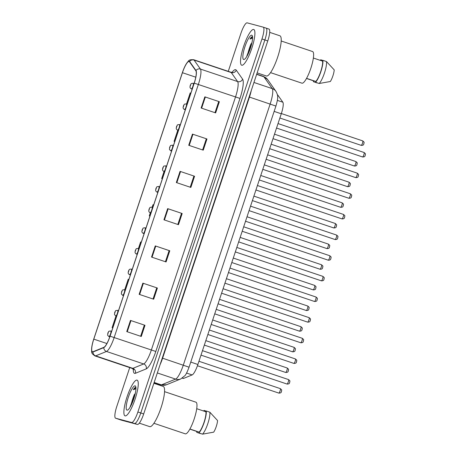 <?xml version="1.0" encoding="UTF-8"?>
<svg xmlns="http://www.w3.org/2000/svg" width="457" height="457" viewBox="0 0 457 457"><rect width="100%" height="100%" fill="white"/><g stroke="black" fill="none" stroke-linecap="round" stroke-linejoin="round"><path stroke-width="0.69" d="M277.416 94.856L277.513 94.885A11.785 2.611 108.6 0 1 277.862 95.165L282.849 102.219A11.785 2.611 108.6 0 1 281.278 113.787L197.881 364.486A11.785 2.611 108.6 0 1 192.129 374.934L183.645 378.39A11.785 2.611 108.6 0 1 183.148 378.442A11.785 2.611 108.6 0 1 183.114 378.43A11.785 2.611 108.6 0 1 183.08 378.419M125.121 415.887A18.851 4.176 -71.4 0 0 135.072 399.207A18.851 4.176 -71.4 0 0 137.077 380.133A18.851 4.176 -71.4 0 0 137.02 380.115A18.851 4.176 -71.4 0 0 127.069 396.796A18.851 4.176 -71.4 0 0 125.064 415.87A18.851 4.176 -71.4 0 0 125.121 415.887A18.851 4.176 -71.4 0 0 135.072 399.207A18.851 4.176 -71.4 0 0 137.077 380.133A18.851 4.176 -71.4 0 0 137.02 380.115A18.851 4.176 -71.4 0 0 127.069 396.796A18.851 4.176 -71.4 0 0 125.064 415.87A18.851 4.176 -71.4 0 0 125.121 415.887M241.764 65.237A18.851 4.176 -71.4 0 0 251.716 48.556A18.851 4.176 -71.4 0 0 253.721 29.477A18.851 4.176 -71.4 0 0 253.664 29.459A18.851 4.176 -71.4 0 0 243.712 46.14A18.851 4.176 -71.4 0 0 241.707 65.22A18.851 4.176 -71.4 0 0 241.764 65.237A18.851 4.176 -71.4 0 0 251.716 48.556A18.851 4.176 -71.4 0 0 253.721 29.477A18.851 4.176 -71.4 0 0 253.664 29.459A18.851 4.176 -71.4 0 0 243.712 46.14A18.851 4.176 -71.4 0 0 241.707 65.22A18.851 4.176 -71.4 0 0 241.764 65.237M92.525 351.781A12.568 2.782 108.6 0 1 92.485 351.77A12.568 2.782 108.6 0 1 93.794 339.14L182.429 72.703A12.568 2.782 108.6 0 1 189.129 61.506A12.568 2.782 108.6 0 1 189.495 61.804L195.859 70.801A12.568 2.782 108.6 0 1 194.179 83.14L110.006 336.175A12.568 2.782 108.6 0 1 103.87 347.32L93.051 351.724A12.568 2.782 108.6 0 1 92.525 351.781M92.423 352.079A12.882 2.856 -71.4 0 0 92.965 352.021L103.785 347.617A12.882 2.856 -71.4 0 0 110.074 336.192L194.248 83.157A12.882 2.856 -71.4 0 0 195.967 70.509L189.609 61.512A12.882 2.856 -71.4 0 0 185.588 65.054A12.882 2.856 -71.4 0 0 182.36 72.68L93.731 339.117A12.882 2.856 -71.4 0 0 91.811 346.806A12.882 2.856 -71.4 0 0 92.423 352.079M130.868 405.827A15.709 3.479 108.6 0 1 134.415 394.397M247.511 55.177A15.709 3.479 108.6 0 1 251.064 43.746M121.368 420.149A11.785 2.611 -71.4 0 0 121.402 420.16A11.785 2.611 -71.4 0 0 121.442 420.172L137.443 424.45A11.785 2.611 -71.4 0 0 143.687 413.945L267.768 40.936L264.866 39.959A11.785 2.611 -71.4 0 0 266.094 28.117A11.785 2.611 -71.4 0 0 266.06 28.106A11.785 2.611 -71.4 0 1 266.094 28.117A11.785 2.611 -71.4 0 1 264.866 39.959L140.785 412.968L264.866 39.959L261.964 38.982A11.785 2.611 -71.4 0 0 263.186 27.14A11.785 2.611 -71.4 0 0 263.152 27.129L247.151 22.85A11.785 2.611 -71.4 0 0 240.908 33.355L228.266 71.349M137.443 424.45L134.535 423.473A11.785 2.611 -71.4 0 0 140.785 412.968A11.785 2.611 -71.4 0 1 134.535 423.473L118.534 419.195L131.633 422.497A11.785 2.611 -71.4 0 0 137.877 411.997L261.964 38.982M118.466 419.172A11.785 2.611 -71.4 0 0 118.5 419.183A11.785 2.611 -71.4 0 0 118.534 419.195A11.785 2.611 -71.4 0 1 118.5 419.183L115.598 418.206A11.785 2.611 -71.4 0 0 115.632 418.218L131.633 422.497M129.719 367.599L116.821 406.364A11.785 2.611 -71.4 0 0 115.598 418.206M192.448 134.101L206.97 138.979L203.251 150.159L188.73 145.28L192.448 134.101L192.945 134.267L189.227 145.446M204.845 96.838L219.366 101.717L215.647 112.896L201.126 108.018L204.845 96.838L205.342 97.004L201.623 108.183M155.26 245.895L169.787 250.773L166.068 261.952L151.541 257.074L155.26 245.895L155.757 246.06L152.038 257.24M142.864 283.157L157.391 288.036L153.672 299.215L139.145 294.337L142.864 283.157L143.361 283.323L139.642 294.502M130.468 320.42L144.995 325.298L141.276 336.478L126.755 331.599L130.468 320.42L130.965 320.586L127.246 331.765M180.052 171.364L194.573 176.248L190.855 187.427L176.333 182.543L180.052 171.364L180.549 171.529L176.83 182.709M167.656 208.626L182.177 213.51L178.464 224.69L163.937 219.806L167.656 208.626L168.153 208.798L164.434 219.971M174.077 141.362L174.74 141.584L174.077 141.362L177.779 130.234M190.855 93.137L190.192 92.92L186.507 104.002M141.27 242.193L140.607 241.976L138.437 248.511M128.874 279.456L128.211 279.238L124.698 289.795M112.096 327.68L112.759 327.903L112.096 327.68L115.815 316.501L116.478 316.724M161.681 178.624L162.344 178.847L161.681 178.624L164.046 171.524M149.285 215.887L149.947 216.11L149.285 215.887L150.307 212.808M153.666 204.93L153.004 204.707L152.17 207.221M182.177 213.51L168.153 208.798M194.573 176.248L180.549 171.529M144.995 325.298L130.965 320.586M157.391 288.036L143.361 283.323M169.787 250.773L169.13 250.596M165.423 261.735L169.13 250.59L155.757 246.06M219.366 101.717L205.342 97.004M206.97 138.979L192.945 134.267M181.526 213.328L177.819 224.473M156.734 287.859L153.026 298.998M144.338 325.121L140.63 336.266M193.922 176.065L190.215 187.21M206.318 138.802L202.611 149.947M218.714 101.54L215.007 112.679M251.407 44.946A15.709 3.479 -71.4 0 0 249.208 51.487M134.758 395.602A15.709 3.479 -71.4 0 0 132.559 402.143L133.65 399.218M267.768 40.936A11.785 2.611 -71.4 0 0 268.996 29.094A11.785 2.611 -71.4 0 0 268.962 29.082L266.128 28.128M149.662 426.621A21.211 4.701 -71.4 0 0 149.725 426.644A21.211 4.701 -71.4 0 0 149.787 426.667A21.211 4.701 -71.4 0 0 160.984 407.895A21.211 4.701 -71.4 0 0 163.24 386.439A21.211 4.701 -71.4 0 0 163.178 386.416M185.239 433.813A16.692 3.696 -71.4 0 0 185.291 433.836A16.692 3.696 -71.4 0 0 185.336 433.847A16.692 3.696 -71.4 0 0 194.151 419.08A16.692 3.696 -71.4 0 0 195.927 402.189A16.692 3.696 -71.4 0 0 195.876 402.171M135.432 392.74L130.165 406.736M135.86 387.399L135.86 387.399C135.226 387.262 134.369 388.033 133.295 389.712L135.952 388.753M127.029 410.152A12.807 2.839 -71.4 0 0 127.709 410.026A12.807 2.839 -71.4 0 0 133.758 398.904A12.807 2.839 -71.4 0 0 135.655 386.382A12.807 2.839 -71.4 0 0 135.112 385.851A12.807 2.839 -71.4 0 0 128.326 397.264A12.807 2.839 -71.4 0 0 127.029 410.152M189.918 429.003L199.172 432.116A11.785 2.611 -71.4 0 0 204.022 422.348A11.785 2.611 -71.4 0 0 205.93 411.791L196.716 408.695M199.172 432.116L198.898 432.928L202.531 434.15L213.687 432.162A7.855 1.742 -71.4 0 0 217.555 420.526L209.832 412.197L206.204 410.974L205.93 411.791M202.531 434.15A12.568 2.782 -71.4 0 0 207.821 423.61A12.568 2.782 -71.4 0 0 209.832 412.197M198.898 432.928A12.568 2.782 -71.4 0 0 204.193 422.394A12.568 2.782 -71.4 0 0 206.204 410.974M200.423 433.584L196.796 432.368L197.064 431.551L189.849 429.129M203.868 411.1L204.096 410.415A12.568 2.782 -71.4 0 0 203.576 410.997M196.704 431.431A12.568 2.782 -71.4 0 0 196.796 432.368M204.096 410.415L206.158 411.106M133.295 389.712L135.923 387.559M130.902 405.765L134.906 395.037M266.311 75.971A21.211 4.701 -71.4 0 0 266.374 75.993A21.211 4.701 -71.4 0 0 266.437 76.011A21.211 4.701 -71.4 0 0 277.627 57.245A21.211 4.701 -71.4 0 0 279.884 35.783A21.211 4.701 -71.4 0 0 279.821 35.766M301.888 83.163A16.692 3.696 -71.4 0 0 301.934 83.18A16.692 3.696 -71.4 0 0 301.986 83.197A16.692 3.696 -71.4 0 0 310.794 68.424A16.692 3.696 -71.4 0 0 312.571 51.538A16.692 3.696 -71.4 0 0 312.519 51.521M252.081 42.09L246.814 56.085M252.504 36.743L252.504 36.743C251.87 36.606 251.019 37.383 249.945 39.062L252.595 38.102M243.672 59.496A12.807 2.839 -71.4 0 0 244.352 59.376A12.807 2.839 -71.4 0 0 250.407 48.253A12.807 2.839 -71.4 0 0 252.298 35.732A12.807 2.839 -71.4 0 0 251.756 35.195A12.807 2.839 -71.4 0 0 244.969 46.614A12.807 2.839 -71.4 0 0 243.672 59.496M306.561 78.353L315.816 81.46A11.785 2.611 -71.4 0 0 320.671 71.692A11.785 2.611 -71.4 0 0 322.579 61.135L313.365 58.039M315.816 81.46L315.547 82.277L319.175 83.5L330.331 81.512A7.855 1.742 -71.4 0 0 334.204 69.875L326.481 61.541L322.848 60.324L322.579 61.135M319.175 83.5A12.568 2.782 -71.4 0 0 324.47 72.96A12.568 2.782 -71.4 0 0 326.481 61.541M315.547 82.277A12.568 2.782 -71.4 0 0 320.843 71.738A12.568 2.782 -71.4 0 0 322.848 60.324M317.072 82.934L313.439 81.712L313.713 80.9L306.498 78.473M320.517 60.444L320.745 59.758A12.568 2.782 -71.4 0 0 320.22 60.347M313.353 80.78A12.568 2.782 -71.4 0 0 313.439 81.712M320.745 59.758L322.808 60.455M249.945 39.062L252.567 36.908M249.208 51.481L250.299 48.562M247.545 55.114L251.556 44.38M182.486 378.002L183.645 378.39M186.565 373.066L192.129 374.934M190.758 362.087L197.881 364.486M274.149 111.394L281.278 113.787M277.359 100.374L282.849 102.219M277.45 95.027L277.862 95.165M93.794 339.14L106.898 343.538M232.133 72.315A19.64 4.353 108.6 0 1 235.612 69.675A19.64 4.353 108.6 0 1 236.246 70.155L242.61 79.152A19.64 4.353 108.6 0 1 239.982 98.432L155.814 351.467A19.64 4.353 108.6 0 1 146.229 368.885L135.409 373.289A19.64 4.353 108.6 0 1 133.29 369.13M194.248 83.157L198.338 84.494L114.164 337.523A15.709 3.479 108.6 0 1 106.498 351.462L95.679 355.866A15.709 3.479 108.6 0 1 95.016 355.934A15.709 3.479 108.6 0 1 94.97 355.923L132.147 368.416A15.709 3.479 -71.4 0 0 132.193 368.428A15.709 3.479 -71.4 0 0 132.856 368.359L143.675 363.955A15.709 3.479 -71.4 0 0 151.341 350.022L235.515 96.987A15.709 3.479 -71.4 0 0 237.611 81.563L231.253 72.566A15.709 3.479 -71.4 0 0 230.785 72.195A15.709 3.479 -71.4 0 0 230.739 72.183M92.965 352.021A3.93 3.765 -112.2 0 0 95.679 355.866L132.856 368.359A3.93 3.765 67.8 0 1 135.409 373.289M155.814 351.467L110.074 336.192M195.967 70.509A3.93 3.782 -35.3 0 1 200.434 69.07A15.709 3.479 108.6 0 1 198.338 84.494L239.982 98.432M146.229 368.885A3.93 3.765 67.8 0 0 143.675 363.955L106.498 351.462A3.93 3.765 -112.2 0 1 103.785 347.617M189.609 61.512A3.93 3.782 -35.3 0 1 194.076 60.073L200.434 69.07L237.611 81.563A3.93 3.782 144.7 0 0 242.61 79.152M185.588 65.054C189.335 59.627 188.69 59.678 193.614 59.701A15.709 3.479 108.6 0 1 194.076 60.073L231.253 72.566A3.93 3.782 144.7 0 0 236.246 70.155M115.632 418.218L121.442 420.172M137.877 411.997L143.687 413.945M263.221 27.152L266.06 28.106M132.102 368.399A15.709 3.479 -71.4 0 0 132.147 368.416L133.712 369.747M182.429 72.703L195.779 77.187M166.519 384.743A7.855 7.523 -112.2 0 1 161.407 384.885L175.619 379.099A15.709 3.479 -71.4 0 0 183.291 365.166L270.156 104.036A15.709 3.479 -71.4 0 0 272.252 88.618A7.855 7.563 -35.3 0 1 275.931 91.343C277.29 93.874 277.862 95.764 277.633 97.021C277.879 98.226 277.308 101.243 275.919 106.07L189.055 367.194C187.204 372.049 185.81 374.883 184.874 375.694L180.732 378.956L166.519 384.743L160.698 384.943A15.709 3.479 -71.4 0 0 160.75 384.954A15.709 3.479 -71.4 0 0 161.407 384.885L154.163 382.452M253.955 82.466L272.252 88.618L263.895 76.793A15.709 3.479 -71.4 0 0 263.432 76.422A15.709 3.479 -71.4 0 0 263.386 76.41M256.651 74.36L263.895 76.793A7.855 7.563 -35.3 0 1 267.574 79.518L275.931 91.343M180.732 378.956A7.855 7.523 -112.2 0 1 175.619 379.099L157.322 372.946M189.055 367.194L162.595 358.208A15.709 3.479 108.6 0 1 160.093 364.617M275.919 106.07L249.459 97.084L162.595 358.208L162.264 358.099M251.287 90.492A15.709 3.479 108.6 0 1 249.459 97.084L249.128 96.97M278.804 393.089A2.359 0.52 -71.4 0 0 280.05 391.003A2.359 0.52 -71.4 0 0 280.295 388.616A2.359 0.52 -71.4 0 0 280.29 388.616C282.689 390.615 281.289 389.941 281.558 391.272C280.964 391.643 282.1 392.98 278.919 393.123L278.799 393.089A2.359 0.52 -71.4 0 0 278.799 393.089A2.359 0.52 -71.4 0 0 278.804 393.089L197.441 365.743M111.622 331.308L110.805 331.028A2.948 0.651 108.6 0 1 110.805 331.028A2.948 0.651 108.6 0 1 110.491 334.01A2.948 0.651 108.6 0 1 108.932 336.615A2.948 0.651 108.6 0 1 108.926 336.615A2.948 0.651 108.6 0 1 108.915 336.609M107.738 334.141L108.36 332.279L107.738 334.141M287.007 384.04A2.359 0.52 -71.4 0 0 287.013 384.04A2.359 0.52 -71.4 0 0 287.019 384.046A2.359 0.52 -71.4 0 0 288.264 381.961A2.359 0.52 -71.4 0 0 288.516 379.573A2.359 0.52 -71.4 0 0 288.51 379.573L202.48 350.662M285.671 372.444A2.359 0.52 -71.4 0 0 286.916 370.359A2.359 0.52 -71.4 0 0 287.167 367.976A2.359 0.52 -71.4 0 0 287.156 367.971C289.555 369.97 288.156 369.296 288.43 370.627C287.83 370.998 288.967 372.335 285.785 372.478L285.665 372.444A2.359 0.52 -71.4 0 0 285.671 372.444M117.66 310.383A2.948 0.651 108.6 0 1 117.672 310.389A2.948 0.651 108.6 0 1 117.358 313.365A2.948 0.651 108.6 0 1 115.804 315.976A2.948 0.651 108.6 0 1 115.792 315.97A2.948 0.651 108.6 0 1 115.781 315.964L116.632 316.25M114.604 313.502L115.227 311.634L114.604 313.502M285.659 372.438A2.359 0.52 -71.4 0 0 285.665 372.444L204.325 345.104M292.537 351.799A2.359 0.52 -71.4 0 0 293.782 349.714A2.359 0.52 -71.4 0 0 294.034 347.331A2.359 0.52 -71.4 0 0 294.028 347.326C296.422 349.325 295.028 348.651 295.296 349.988C294.696 350.353 295.839 351.69 292.651 351.833L292.531 351.799A2.359 0.52 -71.4 0 0 292.531 351.799A2.359 0.52 -71.4 0 0 292.537 351.799L211.197 324.459M125.361 290.018L124.538 289.744A2.948 0.651 108.6 0 1 124.538 289.744A2.948 0.651 108.6 0 1 124.224 292.72A2.948 0.651 108.6 0 1 122.67 295.331A2.948 0.651 108.6 0 1 122.659 295.325A2.948 0.651 108.6 0 1 122.653 295.325L123.499 295.61M121.476 292.857L122.093 290.995L121.476 292.857M299.404 331.154A2.359 0.52 -71.4 0 0 300.649 329.069A2.359 0.52 -71.4 0 0 300.9 326.686A2.359 0.52 -71.4 0 0 300.895 326.686C303.288 328.68 301.894 328.006 302.163 329.343C301.563 329.708 302.705 331.045 299.518 331.188L299.398 331.154A2.359 0.52 -71.4 0 0 299.398 331.154A2.359 0.52 -71.4 0 0 299.404 331.154L218.063 303.814M131.393 269.093A2.948 0.651 108.6 0 1 131.405 269.099A2.948 0.651 108.6 0 1 131.09 272.081A2.948 0.651 108.6 0 1 129.537 274.686A2.948 0.651 108.6 0 1 129.525 274.68A2.948 0.651 108.6 0 1 129.52 274.68L130.365 274.965M128.343 272.212L128.96 270.35L128.343 272.212M306.259 310.509A2.359 0.52 -71.4 0 0 306.264 310.509A2.359 0.52 -71.4 0 0 307.515 308.424A2.359 0.52 -71.4 0 0 307.767 306.041A2.359 0.52 -71.4 0 0 307.761 306.041C310.16 308.041 308.761 307.361 309.029 308.698C308.429 309.063 309.572 310.406 306.384 310.543L306.264 310.509A2.359 0.52 -71.4 0 0 306.276 310.509L224.93 283.174M138.265 248.448A2.948 0.651 108.6 0 1 138.271 248.454A2.948 0.651 108.6 0 1 137.957 251.436A2.948 0.651 108.6 0 1 136.403 254.041A2.948 0.651 108.6 0 1 136.397 254.041A2.948 0.651 108.6 0 1 136.386 254.035L137.237 254.321M135.209 251.567L135.826 249.705L135.209 251.567M209.346 330.017L295.382 358.934C297.775 360.927 296.376 360.253 296.644 361.584C296.045 361.955 297.187 363.292 294 363.435L293.88 363.401A2.359 0.52 -71.4 0 0 293.88 363.401A2.359 0.52 -71.4 0 0 293.885 363.401A2.359 0.52 -71.4 0 0 295.131 361.316A2.359 0.52 -71.4 0 0 295.382 358.934A2.359 0.52 -71.4 0 0 295.376 358.928M302.248 338.289C304.642 340.282 303.242 339.608 303.511 340.945C302.917 341.31 304.054 342.647 300.866 342.79L300.746 342.756A2.359 0.52 -71.4 0 0 300.746 342.756A2.359 0.52 -71.4 0 0 300.757 342.756A2.359 0.52 -71.4 0 0 301.997 340.671A2.359 0.52 -71.4 0 0 302.248 338.289A2.359 0.52 -71.4 0 0 302.243 338.283L216.212 309.372M309.115 317.644C311.508 319.637 310.109 318.963 310.377 320.3C309.783 320.665 310.92 322.002 307.738 322.145L307.618 322.111A2.359 0.52 -71.4 0 0 307.618 322.111A2.359 0.52 -71.4 0 0 307.624 322.111A2.359 0.52 -71.4 0 0 308.869 320.026A2.359 0.52 -71.4 0 0 309.115 317.644A2.359 0.52 -71.4 0 0 309.109 317.644L223.079 288.727M135.335 393.214A15.709 3.479 -71.4 0 0 131.576 404.394M251.984 42.564A15.709 3.479 -71.4 0 0 248.225 53.737M233.287 258.056L314.633 285.397C317.027 287.396 315.627 286.722 315.896 288.053C315.301 288.418 316.438 289.761 313.251 289.904L313.131 289.864A2.359 0.52 -71.4 0 0 313.131 289.864A2.359 0.52 -71.4 0 0 313.142 289.869A2.359 0.52 -71.4 0 0 314.382 287.784A2.359 0.52 -71.4 0 0 314.633 285.397A2.359 0.52 -71.4 0 0 314.627 285.397M145.96 228.083L145.137 227.809A2.948 0.651 108.6 0 1 145.137 227.809A2.948 0.651 108.6 0 1 144.829 230.791A2.948 0.651 108.6 0 1 143.27 233.396A2.948 0.651 108.6 0 1 143.264 233.396A2.948 0.651 108.6 0 1 143.252 233.39M142.076 230.922L142.698 229.06L142.076 230.922M319.991 269.219A2.359 0.52 -71.4 0 0 320.003 269.219A2.359 0.52 -71.4 0 0 321.254 267.139A2.359 0.52 -71.4 0 0 321.5 264.752A2.359 0.52 -71.4 0 0 321.494 264.752C323.893 266.751 322.493 266.077 322.768 267.408C322.168 267.779 323.305 269.116 320.123 269.259L320.003 269.219A2.359 0.52 -71.4 0 0 320.009 269.224L238.663 241.884M152.827 207.444L152.01 207.164A2.948 0.651 108.6 0 1 152.01 207.164A2.948 0.651 108.6 0 1 151.695 210.146A2.948 0.651 108.6 0 1 150.142 212.751A2.948 0.651 108.6 0 1 150.13 212.751A2.948 0.651 108.6 0 1 150.119 212.745M148.942 210.277L149.565 208.415L148.942 210.277M247.02 216.767L328.372 244.107C330.759 246.106 329.36 245.432 329.634 246.763C329.034 247.134 330.171 248.471 326.989 248.614L326.869 248.574A2.359 0.52 -71.4 0 0 326.875 248.579A2.359 0.52 -71.4 0 0 326.869 248.574A2.359 0.52 -71.4 0 0 328.12 246.494A2.359 0.52 -71.4 0 0 328.372 244.107A2.359 0.52 -71.4 0 0 328.36 244.107M159.699 186.799L158.876 186.519A2.948 0.651 108.6 0 1 158.876 186.519A2.948 0.651 108.6 0 1 158.562 189.501A2.948 0.651 108.6 0 1 157.008 192.106A2.948 0.651 108.6 0 1 156.997 192.106A2.948 0.651 108.6 0 1 156.985 192.1M155.808 189.632L156.431 187.77L155.808 189.632M315.987 296.999C318.375 298.998 316.975 298.318 317.249 299.655C316.65 300.021 317.786 301.363 314.605 301.5L314.485 301.466A2.359 0.52 -71.4 0 0 314.485 301.466A2.359 0.52 -71.4 0 0 314.49 301.466A2.359 0.52 -71.4 0 0 315.736 299.381A2.359 0.52 -71.4 0 0 315.987 296.999A2.359 0.52 -71.4 0 0 315.976 296.999L229.951 268.082M322.853 276.354C325.241 278.353 323.847 277.679 324.116 279.01C323.516 279.376 324.659 280.718 321.471 280.861L321.351 280.821A2.359 0.52 -71.4 0 0 321.351 280.821A2.359 0.52 -71.4 0 0 321.357 280.827A2.359 0.52 -71.4 0 0 322.602 278.741A2.359 0.52 -71.4 0 0 322.853 276.354A2.359 0.52 -71.4 0 0 322.848 276.354L236.817 247.437M329.72 255.709C332.108 257.708 330.714 257.034 330.982 258.365C330.382 258.736 331.525 260.073 328.337 260.216L328.217 260.176A2.359 0.52 -71.4 0 0 328.217 260.176A2.359 0.52 -71.4 0 0 328.223 260.182A2.359 0.52 -71.4 0 0 329.468 258.096A2.359 0.52 -71.4 0 0 329.72 255.709A2.359 0.52 -71.4 0 0 329.714 255.709L243.684 226.792M333.741 227.934A2.359 0.52 -71.4 0 0 334.987 225.849A2.359 0.52 -71.4 0 0 335.238 223.467A2.359 0.52 -71.4 0 0 335.232 223.462C337.626 225.461 336.232 224.787 336.501 226.118C335.901 226.489 337.043 227.826 333.856 227.969L333.736 227.934A2.359 0.52 -71.4 0 0 333.736 227.934A2.359 0.52 -71.4 0 0 333.741 227.934M165.731 165.874A2.948 0.651 108.6 0 1 165.742 165.88A2.948 0.651 108.6 0 1 165.428 168.856A2.948 0.651 108.6 0 1 163.874 171.466A2.948 0.651 108.6 0 1 163.863 171.461A2.948 0.651 108.6 0 1 163.857 171.455L164.703 171.741M162.681 168.993L163.298 167.125L162.681 168.993M340.608 207.289A2.359 0.52 -71.4 0 0 341.853 205.204A2.359 0.52 -71.4 0 0 342.104 202.822A2.359 0.52 -71.4 0 0 342.099 202.817C344.492 204.816 343.098 204.142 343.367 205.479C342.767 205.844 343.91 207.181 340.722 207.324L340.602 207.289A2.359 0.52 -71.4 0 0 340.602 207.289A2.359 0.52 -71.4 0 0 340.608 207.289L259.268 179.949M173.432 145.509L172.609 145.235A2.948 0.651 108.6 0 1 172.609 145.235A2.948 0.651 108.6 0 1 172.295 148.211A2.948 0.651 108.6 0 1 170.741 150.821A2.948 0.651 108.6 0 1 170.729 150.816A2.948 0.651 108.6 0 1 170.724 150.816L171.569 151.101M169.547 148.348L170.164 146.486L169.547 148.348M347.48 186.645A2.359 0.52 -71.4 0 0 348.72 184.559A2.359 0.52 -71.4 0 0 348.971 182.177A2.359 0.52 -71.4 0 0 348.965 182.177C351.364 184.171 349.965 183.497 350.233 184.834C349.634 185.199 350.776 186.536 347.588 186.679L347.469 186.645A2.359 0.52 -71.4 0 0 347.48 186.645M179.47 124.584A2.948 0.651 108.6 0 1 179.475 124.59A2.948 0.651 108.6 0 1 179.161 127.572A2.948 0.651 108.6 0 1 177.607 130.176A2.948 0.651 108.6 0 1 177.602 130.171A2.948 0.651 108.6 0 1 177.59 130.171L178.441 130.456M176.413 127.703L177.03 125.841L176.413 127.703M347.463 186.639A2.359 0.52 -71.4 0 0 347.469 186.645L266.134 159.304M354.329 166A2.359 0.52 -71.4 0 0 354.335 166A2.359 0.52 -71.4 0 0 355.586 163.914A2.359 0.52 -71.4 0 0 355.837 161.532A2.359 0.52 -71.4 0 0 355.832 161.532C358.231 163.532 356.831 162.852 357.1 164.189C356.506 164.554 357.642 165.897 354.455 166.034L354.335 166A2.359 0.52 -71.4 0 0 354.346 166L273 138.665M187.164 104.219L186.342 103.945A2.948 0.651 108.6 0 1 186.342 103.945A2.948 0.651 108.6 0 1 186.033 106.927A2.948 0.651 108.6 0 1 184.474 109.531A2.948 0.651 108.6 0 1 184.468 109.531A2.948 0.651 108.6 0 1 184.457 109.526L185.308 109.811M183.28 107.058L183.903 105.196L183.28 107.058M281.358 113.547L362.709 140.887C365.097 142.887 363.698 142.213 363.972 143.544C363.372 143.909 364.509 145.252 361.327 145.395L361.207 145.355A2.359 0.52 -71.4 0 0 361.213 145.36A2.359 0.52 -71.4 0 0 361.207 145.355A2.359 0.52 -71.4 0 0 362.458 143.275A2.359 0.52 -71.4 0 0 362.709 140.887A2.359 0.52 -71.4 0 0 362.698 140.887M193.202 83.3A2.948 0.651 108.6 0 1 193.214 83.3A2.948 0.651 108.6 0 1 192.9 86.282A2.948 0.651 108.6 0 1 191.346 88.886A2.948 0.651 108.6 0 1 191.334 88.886A2.948 0.651 108.6 0 1 191.323 88.881M190.146 86.413L190.769 84.551L190.146 86.413M335.078 239.531A2.359 0.52 -71.4 0 0 335.084 239.531A2.359 0.52 -71.4 0 0 335.095 239.537A2.359 0.52 -71.4 0 0 336.335 237.451A2.359 0.52 -71.4 0 0 336.586 235.064A2.359 0.52 -71.4 0 0 336.581 235.064L250.55 206.153M341.945 218.886A2.359 0.52 -71.4 0 0 341.95 218.892A2.359 0.52 -71.4 0 0 341.962 218.892A2.359 0.52 -71.4 0 0 343.201 216.807A2.359 0.52 -71.4 0 0 343.453 214.424A2.359 0.52 -71.4 0 0 343.447 214.419M348.811 198.241A2.359 0.52 -71.4 0 0 348.822 198.247A2.359 0.52 -71.4 0 0 348.828 198.247A2.359 0.52 -71.4 0 0 350.073 196.162A2.359 0.52 -71.4 0 0 350.319 193.779A2.359 0.52 -71.4 0 0 350.313 193.774L264.289 164.863M271.155 144.218L357.191 173.134C359.579 175.128 358.179 174.454 358.454 175.791C357.854 176.156 358.991 177.493 355.809 177.636L355.689 177.602A2.359 0.52 -71.4 0 0 355.689 177.602A2.359 0.52 -71.4 0 0 355.695 177.602A2.359 0.52 -71.4 0 0 356.94 175.517A2.359 0.52 -71.4 0 0 357.191 173.134A2.359 0.52 -71.4 0 0 357.18 173.129M364.058 152.489C366.445 154.489 365.052 153.809 365.32 155.146C364.72 155.511 365.863 156.854 362.675 156.991L362.555 156.957A2.359 0.52 -71.4 0 0 362.555 156.957A2.359 0.52 -71.4 0 0 362.561 156.957A2.359 0.52 -71.4 0 0 363.806 154.872A2.359 0.52 -71.4 0 0 364.058 152.489A2.359 0.52 -71.4 0 0 364.052 152.489L278.022 123.573M182.269 378.145L183.114 378.43M232.573 72.32L230.785 72.195L193.614 59.701M91.811 346.806C91.503 353.358 91.063 353.033 94.97 355.923M263.186 27.14L268.996 29.094M256.714 74.165L263.432 76.422L267.574 79.518M121.402 420.16L118.5 419.183M160.698 384.943L154.078 382.715M280.295 388.616L198.949 361.276M110.805 331.028L110.68 330.994C107.686 331.376 109.263 331.131 107.892 332.862L107.618 335.238L108.926 336.615L109.76 336.895M200.994 355.129L287.133 384.08C290.321 383.937 289.178 382.6 289.778 382.229C289.51 380.898 290.903 381.572 288.516 379.573M287.167 367.976L205.816 340.631M118.494 310.663L117.546 310.349C114.553 310.731 116.129 310.486 114.758 312.217L114.484 314.593L115.792 315.97M294.034 347.331L212.682 319.986M124.538 289.744L124.418 289.704C121.425 290.086 122.996 289.841 121.625 291.577L121.351 293.948L122.659 295.325M300.9 326.686L219.549 299.346M132.227 269.373L131.285 269.059C128.291 269.441 129.868 269.196 128.491 270.932L128.143 272.915C128.28 273.657 128.743 274.246 129.525 274.68M307.767 306.041L226.415 278.701M139.094 248.728L138.151 248.419C135.158 248.797 136.734 248.551 135.363 250.287L135.009 252.27C135.146 253.012 135.609 253.601 136.397 254.041M293.88 363.401L207.861 334.49M300.746 342.756L214.727 313.845M307.618 322.111L221.594 293.2M149.725 426.644L139.316 423.148M185.291 433.836L153.912 423.285M195.927 402.189L164.549 391.643M163.24 386.439L153.883 383.292M266.374 75.993L257.142 72.892M301.934 83.18L270.555 72.634M312.571 51.538L281.192 40.987M279.884 35.783L269.699 32.361M145.137 227.809L145.018 227.775C142.024 228.152 143.601 227.912 142.23 229.643L141.876 231.625C142.013 232.373 142.475 232.961 143.264 233.396L144.104 233.676M313.131 289.864L231.796 262.529M321.5 264.752L240.154 237.412M152.01 207.164L151.884 207.13C148.891 207.507 150.467 207.267 149.096 208.998L148.748 210.985C148.879 211.728 149.342 212.316 150.13 212.751L150.97 213.031M158.876 186.519L158.75 186.485C155.757 186.867 157.334 186.622 155.963 188.353L155.614 190.34C155.751 191.083 156.208 191.672 156.997 192.106L157.836 192.386M326.869 248.574L245.529 221.239M314.485 301.466L228.46 272.555M321.351 280.821L235.326 251.91M328.217 260.176L242.199 231.265M335.238 223.467L253.886 196.122M166.565 166.154L165.623 165.84C162.629 166.222 164.2 165.977 162.829 167.708L162.481 169.696C162.618 170.438 163.08 171.027 163.863 171.461M333.736 227.934L252.401 200.594M342.104 202.822L260.753 175.477M172.609 145.235L172.489 145.195C169.496 145.577 171.072 145.332 169.696 147.068L169.427 149.439L170.729 150.816M348.971 182.177L267.619 154.837M180.298 124.864L179.355 124.55C176.362 124.932 177.939 124.687 176.568 126.423L176.213 128.406C176.351 129.148 176.813 129.737 177.602 130.171M355.837 161.532L274.491 134.192M186.342 103.945L186.222 103.91C183.228 104.287 184.805 104.042 183.434 105.778L183.08 107.761C183.217 108.503 183.68 109.092 184.468 109.531M194.036 83.574L193.088 83.265C190.095 83.642 191.672 83.403 190.301 85.133L189.952 87.116C190.089 87.864 190.546 88.452 191.334 88.886L192.174 89.166M361.207 145.355L279.867 118.02M249.065 210.62L335.204 239.571C338.391 239.428 337.249 238.091 337.849 237.72C337.58 236.389 338.98 237.063 336.586 235.064M255.931 189.981L342.07 218.926C345.258 218.783 344.121 217.446 344.715 217.075C344.447 215.744 345.846 216.418 343.453 214.424L257.417 185.508M262.798 169.336L348.942 198.281C352.124 198.138 350.987 196.801 351.587 196.436C351.313 195.099 352.713 195.773 350.319 193.779M355.689 177.602L269.664 148.691M362.555 156.957L276.531 128.046"/></g></svg>
